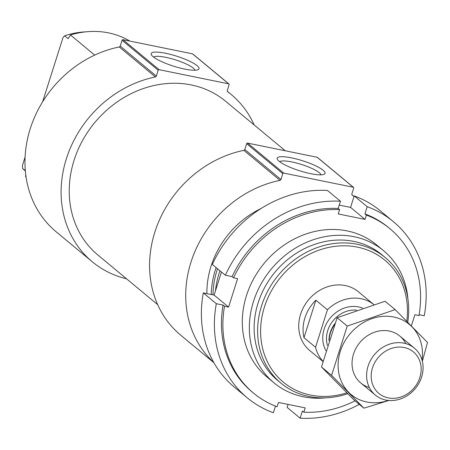 <?xml version="1.0" encoding="UTF-8"?>
<svg xmlns="http://www.w3.org/2000/svg" width="450" height="450" viewBox="0 0 450 450"><rect width="100%" height="100%" fill="white"/><g stroke="black" fill="none" stroke-linecap="round" stroke-linejoin="round"><path stroke-width="0.67" d="M26.049 176.929L25.56 176.524A85.832 74.706 -50.3 0 0 26.061 176.979M94.719 55.102L70.464 34.971A85.832 74.706 -50.3 0 1 129.786 41.074M25.74 174.634L25.56 176.524M70.464 34.971L68.13 38.666L64.665 35.786A81.636 71.049 -50.3 0 1 86.051 31.826M25.329 170.702L22.584 168.424A81.636 71.049 -50.3 0 0 25.357 171.006M25.093 157.072L22.5 165.246L22.584 168.424M64.665 35.786L63.017 37.53L42.621 101.824M346.849 392.811A79.346 69.058 -50.3 0 1 264.448 306.951A79.346 69.058 -50.3 0 1 350.876 246.139A79.346 69.058 -50.3 0 1 406.755 321.249M322.914 361.468L309.662 350.471A38.149 33.204 -50.3 0 1 300.572 314.308A38.149 33.204 -50.3 0 1 358.386 291.763L373.793 304.543A38.149 33.204 -50.3 0 0 327.437 309.786L315.872 300.189A38.149 33.204 129.7 0 0 303.986 337.663L315.872 300.189M347.738 393.699A81.636 71.049 -50.3 0 1 281.019 383.214A81.636 71.049 -50.3 0 1 261.574 305.82A81.636 71.049 -50.3 0 1 385.29 257.58A81.636 71.049 -50.3 0 1 407.739 322.245M281.019 383.214L277.554 380.34A81.636 71.049 -50.3 0 1 258.103 302.94A81.636 71.049 -50.3 0 1 381.825 254.7L385.29 257.58M325.856 397.834A85.832 74.706 -50.3 0 1 273.954 382.804A85.832 74.706 -50.3 0 1 253.502 301.433A85.832 74.706 -50.3 0 1 383.586 250.706A85.832 74.706 -50.3 0 1 407.919 298.952M215.471 290.852A85.832 74.706 -50.3 0 1 219.201 272.964A85.832 74.706 -50.3 0 1 219.938 270.754M211.247 294.514A85.832 74.706 -50.3 0 1 215.393 269.803A85.832 74.706 -50.3 0 1 216.124 267.593M206.899 293.631A85.832 74.706 -50.3 0 1 211.056 266.203A85.832 74.706 -50.3 0 1 261.084 208.502M352.091 194.991L352.164 195.053A1.142 0.996 -50.3 0 1 351.855 193.939L353.711 188.1A0.765 0.664 -50.3 0 0 353.267 187.251L283.686 173.081A0.765 0.664 -50.3 0 0 282.791 173.655L280.941 179.499A1.142 0.996 -50.3 0 1 280.001 180.36A108.72 94.624 -50.3 0 0 192.566 257.479A108.72 94.624 -50.3 0 0 213.773 362.469M213.919 362.723L180.754 335.199A108.72 94.624 -50.3 0 1 155.649 229.691A108.72 94.624 -50.3 0 1 243.866 150.368A1.142 0.996 -50.3 0 0 244.8 149.507L246.656 143.668A0.765 0.664 -50.3 0 1 247.551 143.089L317.126 157.258A0.765 0.664 -50.3 0 1 317.559 157.618M323.134 170.252A25.093 5.22 17.6 0 0 294.548 158.524A25.093 5.22 17.6 0 0 277.419 159.418A25.093 5.22 17.6 0 0 299.554 170.747A25.093 5.22 17.6 0 0 324.169 174.246A25.093 5.22 17.6 0 0 323.134 170.252M352.164 195.053A108.72 94.624 -50.3 0 1 354.026 196.47M157.697 304.661L97.892 255.026A99.945 86.991 -50.3 0 1 74.076 160.273A99.945 86.991 -50.3 0 1 225.551 101.211L285.272 150.773M227.492 91.581L227.565 91.642A1.142 0.996 -50.3 0 1 227.256 90.529L229.106 84.69A0.765 0.664 -50.3 0 0 228.662 83.841L159.086 69.671A0.765 0.664 -50.3 0 0 158.192 70.245L156.336 76.089A1.142 0.996 -50.3 0 1 155.402 76.95A108.72 94.624 -50.3 0 0 67.185 156.268A108.72 94.624 -50.3 0 0 92.289 261.782A108.72 94.624 -50.3 0 0 126.551 278.809M92.289 261.782L56.149 231.789A108.72 94.624 -50.3 0 1 31.05 126.281A108.72 94.624 -50.3 0 1 119.261 46.958A1.142 0.996 -50.3 0 0 120.201 46.097L122.051 40.258A0.765 0.664 -50.3 0 1 122.946 39.679L192.527 53.848A0.765 0.664 -50.3 0 1 192.96 54.208M197.089 65.644A25.093 5.22 17.6 0 0 168.497 53.916A25.093 5.22 17.6 0 0 151.374 54.804A25.093 5.22 17.6 0 0 173.503 66.139A25.093 5.22 17.6 0 0 198.118 69.632A25.093 5.22 17.6 0 0 197.089 65.644M227.565 91.642A108.72 94.624 -50.3 0 1 231.154 94.455A108.72 94.624 -50.3 0 1 254.205 124.993M320.985 174.836A21.831 4.545 17.6 0 0 319.309 172.71A21.831 4.545 17.6 0 0 297.889 163.401A21.831 4.545 17.6 0 0 279.681 161.73M194.934 70.222A21.831 4.545 17.6 0 0 193.258 68.102A21.831 4.545 17.6 0 0 171.838 58.792A21.831 4.545 17.6 0 0 153.636 57.122M355.084 400.849A106.813 92.964 -50.3 0 1 303.851 412.206L305.218 407.891L278.46 402.446L277.093 406.755A106.813 92.964 -50.3 0 1 253.524 393.114L252.079 391.916A106.813 92.964 -50.3 0 1 223.076 305.072L216.321 303.694L203.31 292.899A114.441 99.608 -50.3 0 0 234.197 386.989L247.208 397.783A114.441 99.608 -50.3 0 1 216.321 303.694M253.524 393.114A106.813 92.964 -50.3 0 1 224.522 306.27L223.076 305.072M419.102 314.696L424.26 315.743A114.441 99.608 -50.3 0 0 393.379 221.653A114.441 99.608 -50.3 0 0 367.217 206.702L364.939 213.885L366.384 215.083L365.017 219.398L338.254 213.947L339.621 209.632A106.813 92.964 -50.3 0 0 233.55 277.819L232.104 276.621A106.813 92.964 -50.3 0 1 338.175 208.434L340.453 201.251L327.448 190.457A114.441 99.608 -50.3 0 0 212.338 264.448L225.349 275.243A114.441 99.608 -50.3 0 1 340.453 201.251M339.621 209.632L338.175 208.434M364.939 213.885A106.813 92.964 -50.3 0 1 388.507 227.526L389.953 228.724A106.813 92.964 -50.3 0 1 418.956 315.568L414.894 314.741L411.356 325.907M366.384 215.083A106.813 92.964 -50.3 0 1 389.953 228.724M275.468 406.131L273.369 412.74A114.441 99.608 -50.3 0 1 247.208 397.783M225.349 275.243L232.104 276.621M367.217 206.702L354.206 195.902A114.441 99.608 -50.3 0 1 380.368 210.859L393.379 221.653M233.55 277.819L237.606 278.646L228.578 307.097L224.522 306.27M270.54 379.761A85.832 74.706 -50.3 0 1 264.251 263.211A85.832 74.706 -50.3 0 1 379.963 247.911M303.851 412.206L302.406 411.007L300.127 418.191L287.117 407.391L288.067 404.398M359.308 404.353A114.441 99.608 -50.3 0 1 300.127 418.191M221.451 272.008L214.121 295.099L203.31 292.899M354.206 195.902L350.561 207.399L339.238 205.093M365.017 219.398L350.561 207.399M228.578 307.097L214.121 295.099M322.976 361.238A38.149 33.204 -50.3 0 1 315.546 347.259L327.437 309.786M315.546 347.259L303.986 337.663M419.867 377.522A27.006 23.507 -50.3 0 1 377.421 392.096A27.006 23.507 -50.3 0 1 391.258 348.486A27.006 23.507 -50.3 0 1 419.867 377.522M421.611 377.049A30.516 26.561 -50.3 0 1 375.362 395.083A30.516 26.561 -50.3 0 1 374.411 354.634A30.516 26.561 -50.3 0 1 414.343 348.114A30.516 26.561 -50.3 0 1 421.611 377.049M363.909 408.173L353.824 399.803L321.497 366.986L337.129 317.706L385.088 301.241L395.173 309.611L347.214 326.081L331.582 375.362L363.909 408.173L388.789 400.472M422.359 361.277L427.5 342.428L395.173 309.611M337.129 317.706L347.214 326.081M321.497 366.986L331.582 375.362M405.776 343.609A30.516 26.561 129.7 0 0 389.306 331.054A30.516 26.561 129.7 0 0 353.863 353.036A30.516 26.561 129.7 0 0 369.354 387.495M422.016 359.961A45.585 39.679 129.7 0 0 393.761 317.002A45.585 39.679 129.7 0 0 338.186 362.554A45.585 39.679 129.7 0 0 388.418 400.438M213.002 294.874A83.925 73.046 -50.3 0 1 217.069 270.141A83.925 73.046 -50.3 0 1 217.519 268.746M317.126 157.258L353.267 187.251M247.551 143.089L283.686 173.081M246.656 143.668L282.791 173.655M244.8 149.507L280.941 179.499M243.866 150.368L280.001 180.36M192.527 53.848L228.662 83.841M122.946 39.679L159.086 69.671M122.051 40.258L158.192 70.245M120.201 46.097L156.336 76.089M119.261 46.958L155.402 76.95M325.912 350.601A29.374 25.566 -50.3 0 1 330.688 317.475A29.374 25.566 -50.3 0 1 362.621 308.121M329.192 339.885A26.685 23.226 -50.3 0 1 334.446 324.782M328.956 340.616A26.511 23.074 -50.3 0 1 334.873 323.629M327.448 345.442A26.511 23.074 -50.3 0 1 356.698 310.168M383.586 250.706L376.554 244.873M273.954 382.804L266.923 376.971M317.391 157.382L353.526 187.374M351.861 194.636L354.037 196.442M192.786 53.972L228.926 83.964M227.256 91.226L231.154 94.455M414.343 348.114L399.769 336.021M375.362 395.083L360.793 382.989"/></g></svg>
